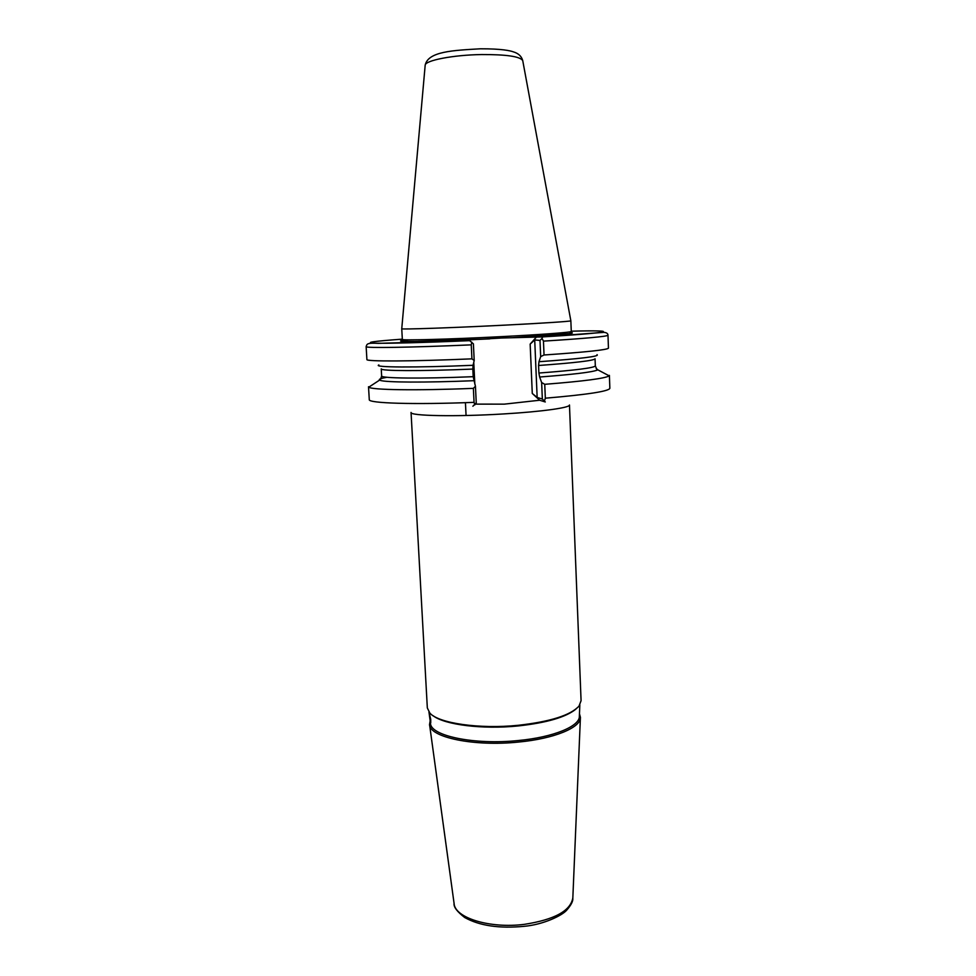 <?xml version="1.0" encoding="UTF-8"?>
<svg xmlns="http://www.w3.org/2000/svg" width="976" height="976" viewBox="0 0 976 976"><rect width="100%" height="100%" fill="white"/><g stroke="black" fill="none" stroke-linecap="round" stroke-linejoin="round"><path stroke-width="1.46" d="M430.733 719.422L429.342 713.517L430.745 722.716L430.733 719.422M430.16 720.8L429.55 724.509C429.367 737.295 473.958 746.774 518.659 742.041C554.319 738.698 580.952 727.523 580.427 717.397L579.463 713.749M579.842 704.928L579.366 716.25C579.89 726.229 553.599 737.234 518.415 740.516C474.312 745.176 430.318 735.855 430.501 723.277L428.964 712.053M575.901 709.113C565.885 717.226 546.572 722.838 517.951 725.961C482.4 729.56 444.727 724.778 433.283 715.835M518.122 725.314C479.228 729.267 438.578 723.265 429.867 713.102L427.329 707.942L411.055 412.445C409.456 415.935 456.158 416.874 503.86 413.922C541.948 411.677 570.374 407.651 569.472 404.979L581.074 700.695L579.036 706.063C570.57 715.286 550.269 721.703 518.122 725.314M401.758 328.741L401.758 328.778C400.453 329.559 449.96 327.887 500.639 325.35C541.009 323.349 571.277 321.36 570.85 320.799L571.277 331.462C572.168 332.279 541.839 334.585 501.152 336.647C450.143 339.282 400.465 340.6 402.344 339.428L401.746 328.766L425.182 65.197C425.072 60.427 453.193 54.949 481.607 54.558C506.373 54.449 520.074 56.462 522.733 60.597L522.77 60.817M544.035 354.996C586.015 352.129 607.487 349.835 608.451 348.151L607.987 335.244C607.023 336.513 585.502 338.465 543.461 341.124L544.035 354.996L540.68 356.606L539.996 340.417L534.714 339.929L530.163 344.101L532.274 393.45L537.154 397.452L542.339 399.013L545.291 401.966L539.643 400.233L504.36 404.137L475.373 404.125M402.332 339.148C373.381 341.258 364.121 342.6 374.552 343.162C386.581 343.576 424.304 342.625 469.663 340.648L465.454 340.124L501.347 338.025L542.583 336.903C614.124 332.645 621.102 329.937 571.265 331.181M473.189 376.687L472.823 369.074C419.802 371.27 380.115 371.014 381.238 368.867L381.64 375.943C380.542 378.346 420.205 378.859 473.189 376.687L475.446 386.252L476.251 402.868L472.872 406.223M372.283 384.886L368.806 387.167C371.27 389.961 415.861 390.705 473.372 388.363L475.446 386.252M386.984 377.285C380.86 378.346 378.395 379.286 379.603 380.091L380.201 380.359C385.288 382.421 424.584 382.714 473.811 380.701M378.871 364.963C372.466 367.403 414.336 367.769 473.067 365.292L472.823 369.074M469.663 340.648L473.397 343.845L474.202 360.486L473.067 365.292M474.202 360.486L471.933 358.851L471.262 344.857C410.298 347.541 364.731 348.188 366.146 346.651C367.049 344.162 366.488 342.674 378.298 343.357L469.724 340.661M366.146 346.651L366.903 359.534C365.524 361.584 411.067 361.474 471.933 358.851M542.339 399.013L541.643 382.507L539.63 377.017C572.827 374.491 592.005 372.198 597.178 370.124L597.751 369.806L596.226 368.477M539.63 377.017L538.898 373.039C575.633 370.258 594.433 367.867 595.323 365.866L595.055 358.778C594.164 360.571 575.34 362.804 538.581 365.488L538.984 361.718C580.574 358.741 599.923 356.386 597.044 354.678M541.643 382.507L544.742 384.312C584.099 381.189 605.559 378.371 609.146 375.833L605.486 373.893M538.581 365.488L538.898 373.039M538.984 361.718L540.68 356.606M544.742 384.312L545.328 398.196C587.418 394.609 608.926 391.303 609.854 388.289L609.402 375.37M368.513 386.74L369.282 399.635C368.001 403.259 413.446 404.759 474.055 402.356L473.372 388.363M539.643 400.233L532.786 393.914M530.48 343.735L536.959 336.464M474.055 402.356L474.836 404.906M471.774 342.137L471.262 344.857M543.461 341.124L541.997 338.428L542.583 336.903M539.996 340.417L541.997 338.428M544.535 400.807L545.328 398.196M524.149 926.322C499.358 928.701 479.558 925.773 464.735 917.538C457.085 911.657 453.535 906.96 454.084 903.434C454.633 917.806 489.769 928.847 524.454 924.333C554.551 919.648 570.679 910.815 572.839 897.835L580.403 717.726M425.158 65.429L425.182 65.197C428.049 51.313 453.523 50.386 480.387 48.8C501.725 48.702 510.497 50.764 513.291 51.838C518.39 53.326 521.538 56.254 522.733 60.597L570.85 320.799M513.705 337.647C557.455 335.134 576.731 333.463 571.546 332.633M473.763 362.328L474.824 384.129M534.714 339.929L537.154 397.452M408.383 339.843C382.092 342.283 425.243 342.003 488.964 338.916M454.084 903.434L429.599 724.839M512.79 337.696L568.923 333.646L571.57 332.779L571.277 331.462M379.603 380.091L368.806 387.167M381.64 375.943L380.201 380.359M597.178 370.124L595.323 365.866M597.751 369.806L609.146 375.833M489.842 338.867L416.02 341.454C398.464 341.49 402.832 340.929 402.173 340.758L402.344 339.428M524.234 926.309C543.132 924.65 562.005 915.683 566.714 910.157C571.119 905.094 573.156 901.129 572.827 898.274M466.064 415.495L465.43 402.673M462.319 340.087L462.234 338.428M607.987 335.244C607.963 333.585 606.645 332.621 604.034 332.352L542.644 336.927"/></g></svg>
